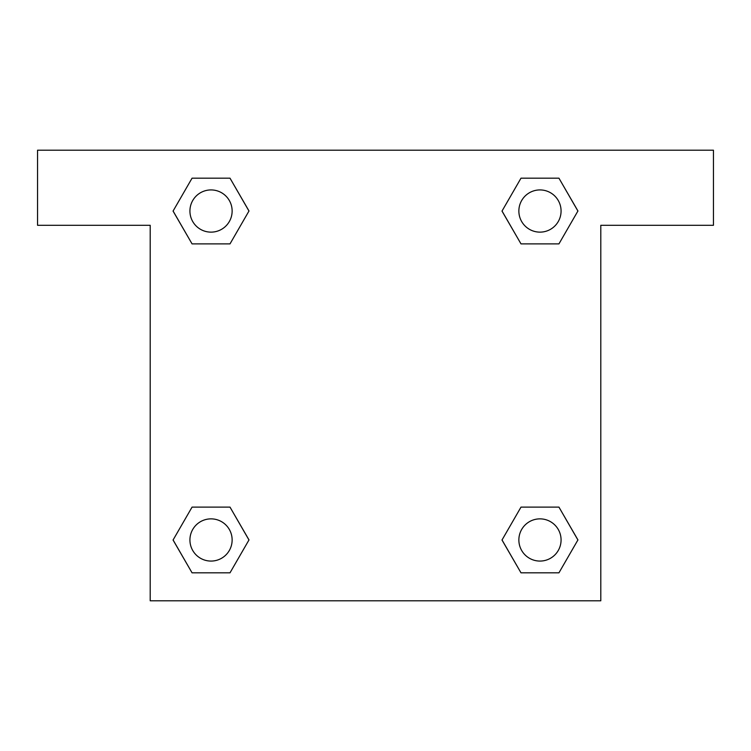 <?xml version="1.0" encoding="UTF-8"?>
<svg xmlns="http://www.w3.org/2000/svg" width="751" height="751" viewBox="0 0 751 751"><rect width="100%" height="100%" fill="white"/><g stroke="black" fill="none" stroke-linecap="round" stroke-linejoin="round"><path stroke-width="1.13" d="M713.45 150.2L37.55 150.2L37.55 225.3L150.2 225.3L150.2 600.8L600.8 600.8L600.8 225.3L713.45 225.3L713.45 150.2M192.059 243.887L230.003 243.887L192.059 243.887L173.096 211.031L192.059 178.175L230.003 178.175L248.966 211.031L230.003 243.887L192.059 243.887L173.049 211.059M230.003 178.175L192.059 178.175L230.003 178.175L249.013 211.003M230.003 507.113L192.059 507.113L230.003 507.113L248.966 539.969L230.003 572.825L192.059 572.825L173.096 539.969L192.059 507.113L230.003 507.113L249.013 539.941M192.059 572.825L230.003 572.825L192.059 572.825L173.049 539.997M558.941 507.113L520.997 507.113L558.941 507.113L577.904 539.969L558.941 572.825L520.997 572.825L502.034 539.969L520.997 507.113L558.941 507.113L577.951 539.941M520.997 572.825L558.941 572.825L520.997 572.825L501.987 539.997M520.997 243.887L558.941 243.887L520.997 243.887L502.034 211.031L520.997 178.175L558.941 178.175L577.904 211.031L558.941 243.887L520.997 243.887L501.987 211.059M558.941 178.175L520.997 178.175L558.941 178.175L577.951 211.003M561.072 539.969A21.103 21.103 0 0 0 529.417 521.692A21.103 21.103 0 0 0 529.417 558.246A21.103 21.103 0 0 0 561.072 539.969M232.134 539.969A21.103 21.103 0 0 0 200.479 521.692A21.103 21.103 0 0 0 200.479 558.246A21.103 21.103 0 0 0 232.134 539.969M561.072 211.031A21.103 21.103 0 0 0 529.417 192.754A21.103 21.103 0 0 0 529.417 229.308A21.103 21.103 0 0 0 561.072 211.031M232.134 211.031A21.103 21.103 0 0 0 200.479 192.754A21.103 21.103 0 0 0 200.479 229.308A21.103 21.103 0 0 0 232.134 211.031"/></g></svg>
